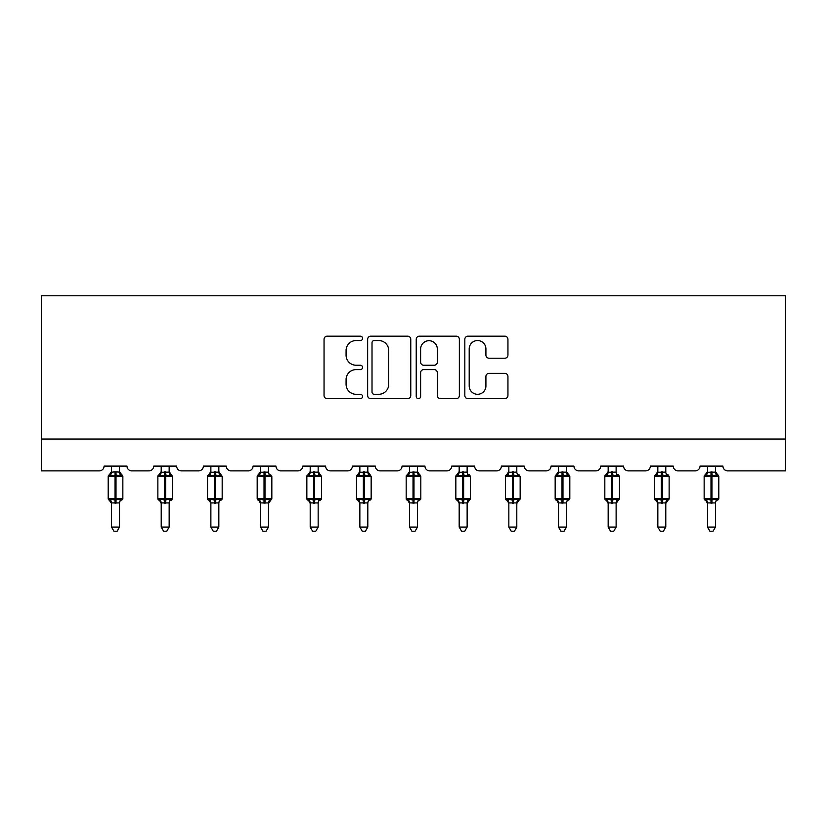 <?xml version="1.0" encoding="UTF-8"?>
<svg xmlns="http://www.w3.org/2000/svg" width="827" height="827" viewBox="0 0 827 827"><rect width="100%" height="100%" fill="white"/><g stroke="black" fill="none" stroke-linecap="round" stroke-linejoin="round"><path stroke-width="1.24" d="M362.567 338.357A2.192 2.192 0 0 0 360.376 336.175L327.182 336.175A3.122 3.122 0 0 0 324.05 339.297L324.05 395.544A3.122 3.122 0 0 0 327.182 398.666L360.376 398.666A2.192 2.192 0 0 0 362.567 396.484A2.192 2.192 0 0 0 360.376 394.293L356.086 394.293A9.996 9.996 0 0 1 346.079 384.297L346.079 379.603A9.996 9.996 0 0 1 356.086 369.607L360.376 369.607A2.192 2.192 0 0 0 362.567 367.415A2.192 2.192 0 0 0 360.376 365.234L356.086 365.234A9.996 9.996 0 0 1 346.079 355.228L346.079 350.545A9.996 9.996 0 0 1 356.086 340.548L360.376 340.548A2.192 2.192 0 0 0 362.567 338.357M504.821 358.205A3.122 3.122 0 0 0 507.943 355.072L507.943 339.297A3.122 3.122 0 0 0 504.821 336.175L467.948 336.175A3.122 3.122 0 0 0 464.826 339.297L464.826 395.544A3.122 3.122 0 0 0 467.948 398.666L504.821 398.666A3.122 3.122 0 0 0 507.943 395.544L507.943 376.481A3.122 3.122 0 0 0 504.821 373.359L489.046 373.359A3.122 3.122 0 0 0 485.914 376.481L485.914 385.93A8.363 8.363 0 0 1 477.561 394.293A8.363 8.363 0 0 1 469.198 385.93L469.198 348.901A8.363 8.363 0 0 1 477.561 340.548A8.363 8.363 0 0 1 485.914 348.901L485.914 355.072A3.122 3.122 0 0 0 489.046 358.205L504.821 358.205M785.65 439.044L785.65 295.787L41.35 295.787L41.35 470.883L99.292 470.883A4.776 4.776 0 0 0 104.068 466.108L126.986 466.108A4.776 4.776 0 0 0 131.762 470.883L148.953 470.883A4.776 4.776 0 0 0 153.729 466.108L176.647 466.108A4.776 4.776 0 0 0 181.423 470.883L198.614 470.883A4.776 4.776 0 0 0 203.39 466.108L226.309 466.108A4.776 4.776 0 0 0 231.084 470.883L248.276 470.883A4.776 4.776 0 0 0 253.052 466.108L275.97 466.108A4.776 4.776 0 0 0 280.746 470.883L297.937 470.883A4.776 4.776 0 0 0 302.713 466.108L325.631 466.108A4.776 4.776 0 0 0 330.407 470.883L347.598 470.883A4.776 4.776 0 0 0 352.374 466.108L375.303 466.108A4.776 4.776 0 0 0 380.069 470.883L397.26 470.883A4.776 4.776 0 0 0 402.036 466.108L424.964 466.108A4.776 4.776 0 0 0 429.74 470.883L446.931 470.883A4.776 4.776 0 0 0 451.697 466.108L474.626 466.108A4.776 4.776 0 0 0 479.402 470.883L496.593 470.883A4.776 4.776 0 0 0 501.369 466.108L524.287 466.108A4.776 4.776 0 0 0 529.063 470.883L546.254 470.883A4.776 4.776 0 0 0 551.03 466.108L573.948 466.108A4.776 4.776 0 0 0 578.724 470.883L595.916 470.883A4.776 4.776 0 0 0 600.691 466.108L623.61 466.108A4.776 4.776 0 0 0 628.386 470.883L645.577 470.883A4.776 4.776 0 0 0 650.353 466.108L673.271 466.108A4.776 4.776 0 0 0 678.047 470.883L695.238 470.883A4.776 4.776 0 0 0 700.014 466.108L722.932 466.108A4.776 4.776 0 0 0 727.708 470.883L785.65 470.883L785.65 439.044L41.35 439.044M410.771 339.297A3.122 3.122 0 0 0 407.639 336.175L370.765 336.175A3.122 3.122 0 0 0 367.643 339.297L367.643 395.544A3.122 3.122 0 0 0 370.765 398.666L407.639 398.666A3.122 3.122 0 0 0 410.771 395.544L410.771 339.297M419.361 336.175L456.235 336.175A3.122 3.122 0 0 1 459.357 339.297L459.357 395.544A3.122 3.122 0 0 1 456.235 398.666L440.45 398.666A3.122 3.122 0 0 1 437.328 395.544L437.328 372.729A3.122 3.122 0 0 0 434.206 369.607L423.734 369.607A3.122 3.122 0 0 0 420.612 372.729L420.612 396.484A2.192 2.192 0 0 1 418.421 398.666A2.192 2.192 0 0 1 416.229 396.484L416.229 339.297A3.122 3.122 0 0 1 419.361 336.175M374.207 340.548A2.192 2.192 0 0 0 372.016 342.729L372.016 392.101A2.192 2.192 0 0 0 374.207 394.293L378.735 394.293A9.996 9.996 0 0 0 388.731 384.297L388.731 350.545A9.996 9.996 0 0 0 378.735 340.548L374.207 340.548M437.328 349.056A8.363 8.363 0 0 0 428.965 340.703A8.363 8.363 0 0 0 420.612 349.056L420.612 362.102A3.122 3.122 0 0 0 423.734 365.234L434.206 365.234A3.122 3.122 0 0 0 437.328 362.102L437.328 349.056M119.501 466.108L119.501 472.124A3.504 3.339 180 0 0 121.342 475.039L120.659 476.063L116.007 474.946L110.394 476.063L109.247 474.884A1.592 1.592 0 0 0 108.203 476.373L108.203 498.66A1.592 1.592 0 0 0 109.247 500.149L110.394 498.97L115.046 500.087L120.659 498.97L121.342 499.994A3.504 3.339 -0 0 0 119.501 502.93L111.542 502.909A3.504 3.339 -0 0 0 109.712 499.994L109.712 499.994M111.542 466.108L111.542 472.269L115.046 471.793L115.046 498.66L122.851 498.66L122.851 476.373L108.203 476.373L108.203 498.66L115.046 498.66L115.046 503.24M119.501 502.93L119.501 527.068L111.542 527.068L111.542 502.909M115.046 471.793L119.501 472.124M110.394 476.063L111.542 472.269M120.008 474.274L120.659 476.063M110.394 498.97L111.542 502.764M120.659 498.97L119.512 502.764M119.501 527.068L117.114 531.213L113.94 531.213L111.542 527.068M122.851 476.373L121.807 474.884A1.592 1.592 0 0 1 122.262 475.143M121.807 500.149L122.851 498.66A1.592 1.592 0 0 1 122.758 499.177M169.163 466.108L169.163 472.124A3.504 3.339 180 0 0 171.003 475.039L170.321 476.063L165.669 474.946L160.056 476.063L158.908 474.884A1.592 1.592 0 0 0 157.864 476.373L157.864 498.66A1.592 1.592 0 0 0 158.908 500.149L157.864 498.66L172.512 498.66L172.512 476.373L169.163 471.586L171.468 474.884A1.592 1.592 0 0 1 171.923 475.143M171.468 500.149L172.512 498.66A1.592 1.592 0 0 1 172.419 499.177M169.163 502.93L161.213 502.909A3.504 3.339 -0 0 0 159.373 499.994L160.056 498.97L164.707 500.087L170.321 498.97L171.003 499.994A3.504 3.339 -0 0 0 169.163 502.93L169.163 527.068L166.775 531.213L163.601 531.213L161.213 527.068L161.213 502.909M218.835 466.108L218.835 472.124A3.504 3.339 180 0 0 220.664 475.039L219.982 476.063L215.33 474.946L209.717 476.063L208.569 474.884A1.592 1.592 0 0 0 207.525 476.373L207.525 498.66A1.592 1.592 0 0 0 208.569 500.149L207.525 498.66L222.174 498.66L222.174 476.373L218.835 471.586L221.129 474.884A1.592 1.592 0 0 1 221.584 475.143M221.129 500.149L222.174 498.66A1.592 1.592 0 0 1 222.081 499.177M218.835 502.93L210.875 502.909A3.504 3.339 -0 0 0 209.035 499.994L209.717 498.97L214.369 500.087L219.982 498.97L220.664 499.994A3.504 3.339 -0 0 0 218.835 502.93L218.835 527.068L216.436 531.213L213.263 531.213L210.875 527.068L210.875 502.909M161.213 503.447L159.373 499.994M161.213 527.068L169.163 527.068M161.213 466.108L161.203 472.269L169.163 472.124M160.056 476.063L161.203 472.269M169.669 474.274L170.321 476.063M160.056 498.97L161.203 502.764M170.321 498.97L169.173 502.764M210.875 503.447L209.035 499.994M210.875 527.068L218.835 527.068M210.875 466.108L210.864 472.269L218.835 472.124M209.717 476.063L210.864 472.269M219.331 474.274L219.982 476.063M209.717 498.97L210.864 502.764M219.982 498.97L218.835 502.764M268.496 466.108L268.496 472.124A3.504 3.339 180 0 0 270.336 475.039L269.643 476.063L264.991 474.946L259.378 476.063L258.231 474.884A1.592 1.592 0 0 0 257.187 476.373L257.187 498.66A1.592 1.592 0 0 0 258.231 500.149L257.187 498.66L271.835 498.66A1.592 1.592 0 0 1 271.752 499.177M268.496 502.93L260.536 502.909A3.504 3.339 -0 0 0 258.696 499.994L259.378 498.97L264.03 500.087L269.643 498.97L270.336 499.994A3.504 3.339 -0 0 0 268.496 502.93L268.496 527.068L266.098 531.213L262.924 531.213L260.536 527.068L260.536 502.909M318.157 466.108L318.157 472.124A3.504 3.339 180 0 0 319.997 475.039L319.305 476.063L314.653 474.946L309.04 476.063L307.902 474.884A1.592 1.592 0 0 0 306.848 476.373L306.848 498.66A1.592 1.592 0 0 0 307.902 500.149L306.848 498.66L321.496 498.66L321.496 476.373L318.157 471.586L320.452 474.884A1.592 1.592 0 0 1 320.907 475.143M320.452 500.149L321.496 498.66A1.592 1.592 0 0 1 321.414 499.177M318.157 502.93L310.197 502.909A3.504 3.339 -0 0 0 308.357 499.994L309.04 498.97L313.702 500.087L319.305 498.97L319.997 499.994A3.504 3.339 -0 0 0 318.157 502.93L318.157 527.068L315.769 531.213L312.585 531.213L310.197 527.068L310.197 502.909M260.536 503.447L258.696 499.994M270.791 500.149L268.496 503.447L271.835 498.66L271.835 476.373L257.187 476.373L260.536 471.586M260.536 527.068L268.496 527.068M260.536 466.108L260.526 472.269L268.496 472.124M259.378 476.063L260.526 472.269M268.992 474.274L269.643 476.063M259.378 498.97L260.526 502.764M269.643 498.97L268.496 502.764M310.197 503.447L308.357 499.994M310.197 527.068L318.157 527.068M310.197 466.108L310.197 472.269L318.157 472.124M309.04 476.063L310.197 472.269M318.653 474.274L319.305 476.063M309.04 498.97L310.197 502.764M319.305 498.97L318.157 502.764M367.819 466.108L367.819 472.124A3.504 3.339 180 0 0 369.659 475.039L368.976 476.063L364.314 474.946L358.701 476.063L357.564 474.884A1.592 1.592 0 0 0 356.52 476.373L356.52 498.66A1.592 1.592 0 0 0 357.564 500.149L356.52 498.66L371.158 498.66L371.158 476.373L367.819 471.586L370.114 474.884A1.592 1.592 0 0 1 370.568 475.143M370.114 500.149L371.158 498.66A1.592 1.592 0 0 1 371.075 499.177M367.819 502.93L359.859 502.909A3.504 3.339 -0 0 0 358.019 499.994L358.701 498.97L363.363 500.087L368.976 498.97L369.659 499.994A3.504 3.339 -0 0 0 367.819 502.93L367.819 527.068L365.431 531.213L362.247 531.213L359.859 527.068L359.859 502.909M359.859 503.447L358.019 499.994M359.859 527.068L367.819 527.068M359.859 466.108L359.859 472.269L367.819 472.124M358.701 476.063L359.859 472.269M368.315 474.274L368.976 476.063M358.701 498.97L359.859 502.764M368.976 498.97L367.819 502.764M417.48 466.108L417.48 472.124A3.504 3.339 180 0 0 419.32 475.039L418.638 476.063L413.976 474.946L408.362 476.063L407.225 474.884A1.592 1.592 0 0 0 406.181 476.373L406.181 498.66A1.592 1.592 0 0 0 407.225 500.149L406.181 498.66L420.819 498.66L420.819 476.373L417.48 471.586L419.775 474.884A1.592 1.592 0 0 1 420.24 475.143M419.775 500.149L420.819 498.66A1.592 1.592 0 0 1 420.736 499.177M417.48 502.93L409.52 502.909A3.504 3.339 -0 0 0 407.68 499.994L408.362 498.97L413.024 500.087L418.638 498.97L419.32 499.994A3.504 3.339 -0 0 0 417.48 502.93L417.48 527.068L415.092 531.213L411.908 531.213L409.52 527.068L409.52 502.909M409.52 503.447L407.68 499.994M409.52 527.068L417.48 527.068M409.52 466.108L409.52 472.269L417.48 472.124M408.362 476.063L409.52 472.269M417.986 474.274L418.638 476.063M408.362 498.97L409.52 502.764M418.638 498.97L417.48 502.764M467.141 466.108L467.141 472.124A3.504 3.339 180 0 0 468.981 475.039L468.299 476.063L463.637 474.946L458.024 476.063L456.886 474.884A1.592 1.592 0 0 0 455.842 476.373L455.842 498.66A1.592 1.592 0 0 0 456.886 500.149L455.842 498.66L470.48 498.66A1.592 1.592 0 0 1 470.398 499.177M467.141 502.93L459.181 502.909A3.504 3.339 -0 0 0 457.341 499.994L458.024 498.97L462.686 500.087L468.299 498.97L468.981 499.994A3.504 3.339 -0 0 0 467.141 502.93L467.141 527.068L464.753 531.213L461.569 531.213L459.181 527.068L459.181 502.909M459.181 503.447L457.341 499.994M469.436 500.149L467.141 503.447L470.48 498.66L470.48 476.373L455.842 476.373L459.181 471.586M459.181 527.068L467.141 527.068M459.181 466.108L459.181 472.269L467.141 472.124M458.024 476.063L459.181 472.269M467.648 474.274L468.299 476.063M458.024 498.97L459.181 502.764M468.299 498.97L467.141 502.764M516.803 466.108L516.803 472.124A3.504 3.339 180 0 0 518.643 475.039L517.96 476.063L513.298 474.946L507.695 476.063L506.548 474.884A1.592 1.592 0 0 0 505.504 476.373L505.504 498.66A1.592 1.592 0 0 0 506.548 500.149L505.504 498.66L520.152 498.66A1.592 1.592 0 0 1 520.059 499.177M516.803 502.93L508.843 502.909A3.504 3.339 -0 0 0 507.003 499.994L507.695 498.97L512.347 500.087L517.96 498.97L518.643 499.994A3.504 3.339 -0 0 0 516.803 502.93L516.803 527.068L514.415 531.213L511.231 531.213L508.843 527.068L508.843 502.909M508.843 503.447L507.003 499.994M519.098 500.149L516.803 503.447L520.152 498.66L520.152 476.373L505.504 476.373L508.843 471.586M508.843 527.068L516.803 527.068M508.843 466.108L508.843 472.269L516.803 472.124M507.695 476.063L508.843 472.269M517.309 474.274L517.96 476.063M507.695 498.97L508.843 502.764M517.96 498.97L516.803 502.764M566.464 466.108L566.464 472.124A3.504 3.339 180 0 0 568.304 475.039L567.622 476.063L562.97 474.946L557.357 476.063L556.209 474.884A1.592 1.592 0 0 0 555.165 476.373L555.165 498.66A1.592 1.592 0 0 0 556.209 500.149L555.165 498.66L569.813 498.66L569.813 476.373L566.464 471.586L568.769 474.884A1.592 1.592 0 0 1 569.224 475.143M568.769 500.149L569.813 498.66A1.592 1.592 0 0 1 569.72 499.177M566.464 502.93L558.504 502.909A3.504 3.339 -0 0 0 556.664 499.994L557.357 498.97L562.009 500.087L567.622 498.97L568.304 499.994A3.504 3.339 -0 0 0 566.464 502.93L566.464 527.068L564.076 531.213L560.902 531.213L558.504 527.068L558.504 502.909M558.504 503.447L556.664 499.994M558.504 527.068L566.464 527.068M558.504 466.108L558.504 472.269L566.464 472.124M557.357 476.063L558.504 472.269M566.971 474.274L567.622 476.063M557.357 498.97L558.504 502.764M567.622 498.97L566.474 502.764M616.125 466.108L616.125 472.124A3.504 3.339 180 0 0 617.965 475.039L617.283 476.063L612.631 474.946L607.018 476.063L605.871 474.884A1.592 1.592 0 0 0 604.826 476.373L604.826 498.66A1.592 1.592 0 0 0 605.871 500.149L604.826 498.66L619.475 498.66A1.592 1.592 0 0 1 619.382 499.177M616.125 502.93L608.165 502.909A3.504 3.339 -0 0 0 606.336 499.994L607.018 498.97L611.67 500.087L617.283 498.97L617.965 499.994A3.504 3.339 -0 0 0 616.125 502.93L616.125 527.068L613.737 531.213L610.564 531.213L608.165 527.068L608.165 502.909M608.165 503.447L606.336 499.994M618.431 500.149L616.125 503.447L619.475 498.66L619.475 476.373L604.826 476.373L608.165 471.586M608.165 527.068L616.125 527.068M608.165 466.108L608.165 472.269L616.125 472.124M607.018 476.063L608.165 472.269M616.632 474.274L617.283 476.063M607.018 498.97L608.165 502.764M617.283 498.97L616.136 502.764M665.787 466.108L665.787 472.124A3.504 3.339 180 0 0 667.627 475.039L666.944 476.063L662.293 474.946L656.679 476.063L655.532 474.884A1.592 1.592 0 0 0 654.488 476.373L654.488 498.66A1.592 1.592 0 0 0 655.532 500.149L654.488 498.66L669.136 498.66A1.592 1.592 0 0 1 669.043 499.177M665.787 502.93L657.837 502.909A3.504 3.339 -0 0 0 655.997 499.994L656.679 498.97L661.331 500.087L666.944 498.97L667.627 499.994A3.504 3.339 -0 0 0 665.787 502.93L665.787 527.068L663.399 531.213L660.225 531.213L657.837 527.068L657.837 502.909M657.837 503.447L655.997 499.994M668.092 500.149L665.787 503.447L669.136 498.66L669.136 476.373L654.488 476.373L657.837 471.586M657.837 527.068L665.787 527.068M657.837 466.108L657.827 472.269L665.787 472.124M656.679 476.063L657.827 472.269M666.293 474.274L666.944 476.063M656.679 498.97L657.827 502.764M666.944 498.97L665.797 502.764M715.458 466.108L715.458 472.124A3.504 3.339 180 0 0 717.288 475.039L716.606 476.063L711.954 474.946L706.341 476.063L705.193 474.884A1.592 1.592 0 0 0 704.149 476.373L704.149 498.66A1.592 1.592 0 0 0 705.193 500.149L704.149 498.66L718.797 498.66L718.797 476.373L715.458 471.586L717.753 474.884A1.592 1.592 0 0 1 718.208 475.143M717.753 500.149L718.797 498.66A1.592 1.592 0 0 1 718.704 499.177M715.458 502.93L707.498 502.909A3.504 3.339 -0 0 0 705.658 499.994L706.341 498.97L710.993 500.087L716.606 498.97L717.288 499.994A3.504 3.339 -0 0 0 715.458 502.93L715.458 527.068L713.06 531.213L709.886 531.213L707.498 527.068L707.498 502.909M707.498 503.447L705.658 499.994M707.498 527.068L715.458 527.068M707.498 466.108L707.488 472.269L715.458 472.124M706.341 476.063L707.488 472.269M715.955 474.274L716.606 476.063M706.341 498.97L707.488 502.764M716.606 498.97L715.458 502.764M116.007 503.24L116.007 471.793M109.712 475.039A3.504 3.339 180 0 0 111.542 472.103M164.707 471.793L164.707 476.373L157.864 476.373L161.213 471.586M172.512 476.373L164.707 476.373L164.707 503.24M165.669 503.24L165.669 471.793M159.373 475.039A3.504 3.339 180 0 0 161.213 472.103M214.369 471.793L214.369 476.373L207.525 476.373L210.875 471.586M222.174 476.373L214.369 476.373L214.369 503.24M215.33 503.24L215.33 471.793M209.035 475.039A3.504 3.339 180 0 0 210.875 472.103M264.03 471.793L264.03 503.24M264.991 503.24L264.991 471.793M258.696 475.039A3.504 3.339 180 0 0 260.536 472.103M313.702 471.793L313.702 476.373L306.848 476.373L310.197 471.586M321.496 476.373L313.702 476.373L313.702 503.24M314.653 503.24L314.653 471.793M308.357 475.039A3.504 3.339 180 0 0 310.197 472.103M363.363 471.793L363.363 476.373L356.52 476.373L359.859 471.586M371.158 476.373L363.363 476.373L363.363 503.24M364.314 503.24L364.314 471.793M358.019 475.039A3.504 3.339 180 0 0 359.859 472.103M413.024 471.793L413.024 476.373L406.181 476.373L409.52 471.586M420.819 476.373L413.024 476.373L413.024 503.24M413.976 503.24L413.976 471.793M407.68 475.039A3.504 3.339 180 0 0 409.52 472.103M462.686 471.793L462.686 503.24M463.637 503.24L463.637 471.793M457.341 475.039A3.504 3.339 180 0 0 459.181 472.103M512.347 471.793L512.347 503.24M513.298 503.24L513.298 471.793M507.003 475.039A3.504 3.339 180 0 0 508.843 472.103M562.009 471.793L562.009 476.373L555.165 476.373L558.504 471.586M569.813 476.373L562.009 476.373L562.009 503.24M562.97 503.24L562.97 471.793M556.664 475.039A3.504 3.339 180 0 0 558.504 472.103M611.67 471.793L611.67 503.24M612.631 503.24L612.631 471.793M606.336 475.039A3.504 3.339 180 0 0 608.165 472.103M661.331 471.793L661.331 503.24M662.293 503.24L662.293 471.793M655.997 475.039A3.504 3.339 180 0 0 657.837 472.103M710.993 471.793L710.993 476.373L704.149 476.373L707.498 471.586M718.797 476.373L710.993 476.373L710.993 503.24M711.954 503.24L711.954 471.793M705.658 475.039A3.504 3.339 180 0 0 707.498 472.103M108.203 476.373L111.542 471.586M121.807 474.884L119.501 471.586L121.807 474.884M108.203 498.66L111.542 503.447M157.864 498.66L157.864 476.373M207.525 498.66L207.525 476.373M270.791 474.884L271.835 476.373M257.187 498.66L257.187 476.373M306.848 498.66L306.848 476.373M356.52 498.66L356.52 476.373M406.181 498.66L406.181 476.373M469.436 474.884L470.48 476.373M455.842 498.66L455.842 476.373M519.098 474.884L520.152 476.373M505.504 498.66L505.504 476.373M555.165 498.66L555.165 476.373M618.431 474.884L619.475 476.373M604.826 498.66L604.826 476.373M668.092 474.884L669.136 476.373M654.488 498.66L654.488 476.373M704.149 498.66L704.149 476.373"/></g></svg>
